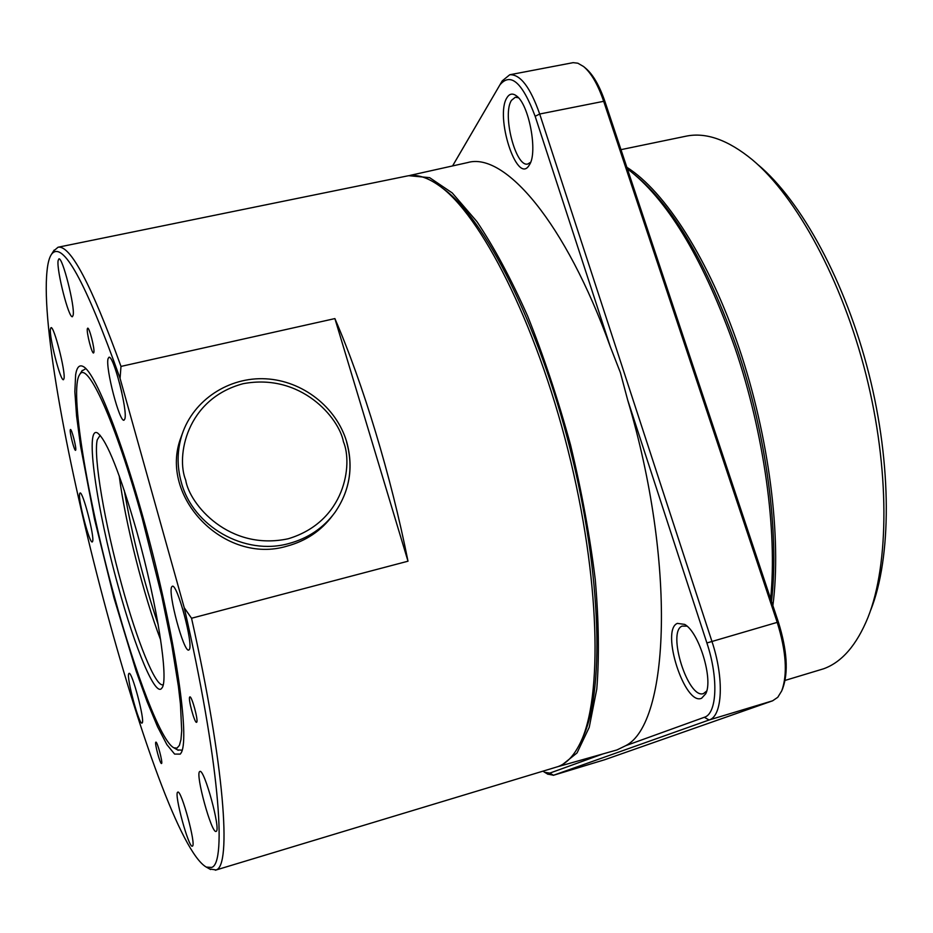 <?xml version="1.0" encoding="UTF-8"?>
<svg xmlns="http://www.w3.org/2000/svg" width="933" height="933" viewBox="0 0 933 933"><rect width="100%" height="100%" fill="white"/><g stroke="black" fill="none" stroke-linecap="round" stroke-linejoin="round"><path stroke-width="1.4" d="M215.383 870.197L558.004 766.611C566.529 763.532 573.83 755.882 579.918 743.648C602.928 698.642 600.269 577.655 567.917 449.811C535.682 321.92 480.565 214.193 438.953 185.515C427.127 177.188 416.55 174.004 407.208 175.975L58.044 247.233C70.36 244.889 91.341 284.612 120.987 366.412L334.889 318.585C363.1 383.871 390.927 475.573 408.001 561.199L191.545 618.241C224.433 764.85 231.851 866.442 216.024 869.953L209.598 868.961M53.543 251.07L58.044 247.233M191.545 618.241L184.244 607.745C218.625 757.503 227.349 863.993 211.511 867.433L206.251 867.072C155.846 837.811 35.431 380.687 47.023 271.036C47.793 263.106 49.286 257.531 51.49 254.312C62.488 239.746 85.346 281.101 120.065 378.378L120.987 366.412M581.376 740.51L581.877 739.426C604.689 694.747 602.123 575.299 570.215 449.228C538.434 323.121 483.97 216.783 442.685 188.291L441.729 187.58M124.835 418.975L124.019 420.177C119.599 422.719 105.371 368.092 108.03 358.773L108.916 357.292C113.301 354.377 127.903 410.905 124.835 418.975M73.171 315.132L72.424 316.684C68.879 318.853 56.505 270.488 58.091 260.727L58.884 258.908C62.394 256.447 75.083 306.397 73.171 315.132M64.027 378.541L63.467 379.696C60.552 381.632 49.064 337.011 50.429 329.011L51 327.658C53.892 325.477 65.648 371.381 64.027 378.541M92.647 541.373L92.262 541.945C89.533 543.834 77.882 499.342 79.632 493.72L80.051 493.009C82.734 490.863 94.63 536.533 92.647 541.373M142.224 722.888L142.003 723.087C139.052 725.093 126.212 677.031 128.777 673.661L129.057 673.381C131.95 671.072 145.07 720.381 142.224 722.888M192.431 846.114L192.338 846.161C188.769 848.447 173.97 794.088 177.632 792.222L177.806 792.129C181.294 789.446 196.443 845.298 192.431 846.114M216.199 831.338L216.071 831.396C211.639 834.044 195.184 774.04 199.65 771.591L199.884 771.463C204.222 768.337 221.098 830.172 216.199 831.338M189.236 649.636L188.746 650.044C183.836 652.855 167.66 592.747 171.707 586.857L172.313 586.274C177.142 582.997 193.761 645.135 189.236 649.636M177.597 749.934L182.215 750.167M180.256 754.109L174.623 754.086L166.89 744.639L157.572 726.772L147.134 701.733L136.09 670.92L113.943 597.773L94.478 518.981L80.6 446.324L76.576 416.001L74.85 391.673L75.631 374.751C76.833 367.229 79.363 364.488 83.212 366.529C96.402 372.652 127.751 454.709 152.942 554.622C178.215 654.5 189.586 741.607 180.885 753.258L180.256 754.109M196.711 722.212L196.571 722.317C194.67 723.495 187.906 698.572 189.714 697.021L189.866 696.904C191.755 695.645 198.589 720.894 196.711 722.212M93.883 352.382L93.557 352.977C91.924 353.98 86.431 332.614 87.329 328.824L87.667 328.183C89.288 327.121 94.839 348.779 93.883 352.382M75.748 449.974L75.55 450.336C74.383 451.152 69.567 432.585 70.255 429.891L70.453 429.507C71.608 428.644 76.471 447.42 75.748 449.974M161.607 763.451L161.526 763.509C160.196 764.43 154.493 743.216 155.788 742.202L155.881 742.132C157.199 741.152 162.96 762.588 161.607 763.451M332.626 515.471C321.197 530.795 305.954 541.023 286.909 546.155C224.643 565.071 158.19 496.846 180.932 437.53L182.6 432.97M408.841 175.696L429.635 177.655L452.225 192.921L476.903 221.576C494.058 247.152 510.969 278.652 527.646 316.077C543.729 356.266 558.039 399.277 570.576 445.099C581.679 491.364 589.913 536.23 595.277 579.673C598.823 621.098 599.324 657.555 596.782 689.055L589.224 727.355L577.037 752.954L561.176 765.655L558.086 766.588M559.24 766.285L616.958 749.945L625.705 745.689C669.544 723.565 676.273 562.727 627.676 400.024L620.387 372.617L610.24 346.551C565.596 222.264 504.496 151.717 467.655 162.575L410.007 175.404M114.374 596.572C87.387 499.003 69.077 389.189 79.643 374.634C87.201 360.01 115.47 421.506 142.282 518.538L161.666 595.732L171.66 644.458L178.413 686.466L180.431 703.983L181.702 730.702L180.967 739.589L179.393 745.385L177.013 748.103L173.9 747.823C161.129 741.537 135.483 674.127 114.374 596.572M85.848 368.617L81.894 371.007M529.011 165.479C516.929 185.235 494.618 115.914 507.027 97.592C509.5 93.638 512.614 93.055 516.404 95.842C528.976 104.134 538.049 152.534 529.431 164.826L529.011 165.479M518.445 97.755L515.296 97.242L511.529 100.297C501.884 114.024 515.774 168.045 527.903 163.963L530.62 162.284M701.628 698.222C684.845 706.339 660.307 630.113 677.37 623.372L684.67 624.399C699.015 632.061 713.465 679.469 705.733 693.767L701.628 698.222M686.98 626.148L682.07 626.101C666.815 631.968 688.181 699.598 703.505 693.557L706.689 691.038M118.129 586.087C135.11 648.622 155.776 698.444 161.969 687.913C168.978 680.449 157.362 604.841 137.151 532.86C120.194 473.789 107.003 440.504 97.592 433.017C84.46 424.772 96.67 509.138 118.129 586.087M100.158 435.279L97.254 439.781C93.183 456.75 104.846 524.019 121.64 584.618C137.011 641.006 155.589 687.283 163.018 684.752L163.158 684.705M119.191 475.737C125.232 522.632 143.74 595.919 160.698 640.061M124.276 490.361C132.183 536.032 143.495 580.827 158.225 624.772M770.635 598.869C777.469 531.099 764.162 433.53 735.134 348.359C704.543 261.963 669.812 203.056 630.941 171.625L627.408 168.943M771.498 601.447C779.521 534.259 766.623 435.093 737.14 348.685C707.004 263.584 672.716 205.482 634.277 174.343M772.874 605.587C781.772 537.746 769.177 436.936 739.158 348.196C709.08 259.421 665.019 191.265 626.848 167.287M785.085 680.414L823.641 668.774C841.916 662.162 856.692 645.053 867.982 617.436C889.312 563.894 889.79 468.972 865.964 374.53C842.091 280.098 796.595 196.793 752.395 159.8C728.032 139.833 705.861 131.973 685.883 136.218L620.97 149.653M870.687 610.229C891.528 557.852 892.041 465.532 868.891 373.795C845.695 282.058 801.424 201.061 758.202 164.861M184.244 607.745L120.065 378.378M408.001 561.199L334.889 318.585M452.587 165.934L502.246 80.868L452.563 165.934M610.24 346.551L535.157 116.298C522.422 82.489 510.666 72.016 499.913 84.88M627.676 400.024L706.887 642.965C718.62 677.953 717.045 713.757 704.357 717.279L625.705 745.689M547.636 774.087L553.502 775.253L709.068 719.996C722.597 716.322 724.346 678.384 711.891 641.274L539.694 114.013C530.259 87.224 520.276 74.139 509.756 74.757L502.246 80.868M602.94 753.911L549.77 773.119L544.615 772.267L548.021 774.32M543.029 771.183L544.615 772.267M535.157 116.298L539.694 114.013L603.674 101.312L777.212 622.369L706.887 642.965M704.357 717.279L709.068 719.996L772.629 700.8L604.922 759.649L553.502 775.253L549.77 773.119M782.181 689.779L782.764 688.297C788.548 672.203 787.09 650.161 778.402 622.171L605.05 101.86L603.674 101.312C597.971 84.623 591.289 73.042 583.626 66.558L577.854 63.211L573.154 62.651L509.756 74.757M772.629 700.8L777.772 697.289L781.749 690.852C787.72 674.197 786.216 651.374 777.212 622.369L778.402 622.171M605.05 101.86C599.546 85.754 593.085 74.57 585.679 68.284L584.373 67.188M346.563 441.88C353.595 467.27 349.758 490.723 335.075 512.264C323.564 527.915 308.123 538.353 288.752 543.566C244.656 555.975 192.699 526.434 181.235 482.034C176.792 465.812 177.095 449.904 182.145 434.3L180.932 437.53M343.437 441.776C352.954 464.144 345.443 521.547 288.227 538.761C229.355 551.415 189.504 504.555 185.69 480.052C176.069 456.773 186.029 399.032 243.093 383.708C301.137 372.745 339.076 417.972 343.437 441.776M502.071 81.148L499.75 85.148M121.791 392.35L119.611 383.288M186.833 624.865L182.786 609.167M335.075 512.264C349.817 490.641 353.677 467.106 346.633 441.671C336.3 407.033 302.502 380.711 265.73 378.81C228.982 376.792 193.528 399.86 182.145 434.3M206.251 867.072L210.625 869.533M79.643 374.634L82.267 370.401M51.49 254.312L54.172 250.079M83.877 366.937L83.212 366.529M181.27 752.581L180.885 753.258M173.9 747.823L178.215 750.295M119.506 382.88L121.873 392.758M186.892 625.122L182.705 608.899M604.701 759.73L553.292 775.323"/></g></svg>
